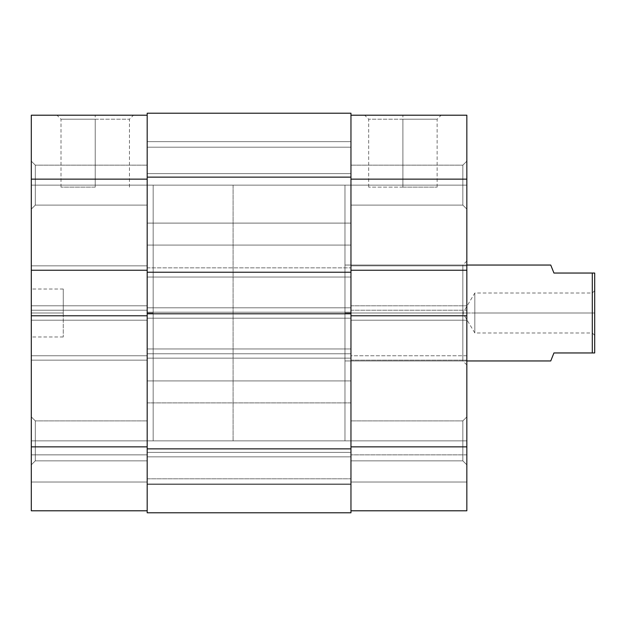 <?xml version="1.0" encoding="UTF-8"?>
<svg xmlns="http://www.w3.org/2000/svg" width="626" height="626" viewBox="0 0 626 626"><rect width="100%" height="100%" fill="white"/><g stroke="black" fill="none" stroke-linecap="round" stroke-linejoin="round"><path stroke-width="0.47" stroke-dasharray="3.13 2.35" d="M35.299 185.139L35.299 205.117L35.299 185.139L31.3 185.139L35.299 185.139L35.299 205.117L35.299 185.139L31.3 185.139L31.3 209.107L31.3 185.139L147.18 185.139L147.18 205.117L147.18 185.139L35.299 185.139L35.299 205.117L35.299 185.139L147.18 185.139L147.18 205.117L147.18 185.139L35.299 185.139L35.299 205.117L35.299 185.139L147.18 185.139L147.18 313L153.167 313L147.18 313L147.18 115.207L147.18 179.146L31.3 179.146L31.3 310.206L147.18 310.206L147.18 165.154L147.18 205.117L147.18 165.154L147.18 205.117L147.18 185.139L147.18 185.75L147.18 185.139L35.299 185.139L35.299 165.154L35.299 185.139L147.18 185.139L147.18 165.154L147.18 185.139L35.299 185.139L35.299 165.154L35.299 185.139L31.3 185.139L31.3 209.107L31.3 161.164L31.3 209.107L31.3 161.164L31.3 209.107L31.3 185.139L35.299 185.139L35.299 165.154L35.299 185.139L31.3 185.139L31.3 161.164L31.3 185.139L35.299 185.139L35.299 165.154L35.299 185.139M35.299 440.86L35.299 460.846L35.299 440.86L31.3 440.86L35.299 440.86L35.299 460.846L35.299 440.86L31.3 440.86L31.3 464.836L31.3 440.86L147.18 440.86L147.18 460.846L147.18 440.86L35.299 440.86L35.299 460.846L35.299 440.86L147.18 440.86L147.18 460.846L147.18 440.86L35.299 440.86L35.299 460.846L35.299 440.86L147.18 440.86L147.18 420.883L147.18 459.32L147.18 179.146L147.18 446.854L147.18 315.794L31.3 315.794L31.3 320.191L31.3 315.794L31.3 320.191L147.18 320.191L147.18 315.794L31.3 315.794L31.3 320.191L147.18 320.191L31.3 320.191L147.18 320.191L147.18 265.847L31.3 265.847L31.3 270.244L31.3 265.847L147.18 265.847L31.3 265.847L147.18 265.847L147.18 270.244L147.18 115.207L31.3 115.207L147.18 115.207L147.18 179.146L31.3 179.146L31.3 310.206L31.3 305.809L31.3 310.206L147.18 310.206L31.3 310.206L147.18 310.206L147.18 305.809L31.3 305.809L147.18 305.809L31.3 305.809L147.18 305.809L147.18 360.153L31.3 360.153L31.3 305.809L31.3 360.153L147.18 360.153L31.3 360.153L147.18 360.153L147.18 355.756L31.3 355.756L31.3 446.854L31.3 355.756L147.18 355.756L31.3 355.756L147.18 355.756L147.18 471.323L147.18 185.75L147.18 440.86L35.299 440.86L35.299 420.883L35.299 440.86L147.18 440.86L147.18 420.883L147.18 440.86L35.299 440.86L35.299 420.883L35.299 440.86L31.3 440.86L31.3 464.836L31.3 416.893L31.3 464.836L31.3 416.893L31.3 464.836L31.3 440.86L35.299 440.86L35.299 420.883L35.299 440.86L31.3 440.86L31.3 416.893L31.3 440.86L35.299 440.86L35.299 420.883L35.299 440.86M95.23 119.206L61.004 119.206L95.23 119.206L95.23 187.135L61.004 187.135L95.23 187.135L95.23 119.206L61.004 119.206L95.23 119.206L95.23 187.135L95.23 119.206L129.457 119.206L95.23 119.206L95.23 115.207L57.005 115.207L133.455 115.207L95.23 115.207L95.23 119.206L129.457 119.206L95.23 119.206M153.167 313L153.167 185.139L153.167 440.86L153.167 185.139L153.167 313L147.18 313L153.167 313L153.167 440.86L153.167 313M63.265 313L63.265 336.976L63.265 313L31.3 313L63.265 313L31.3 313L31.3 336.976L31.3 289.024L31.3 313L63.265 313L63.265 289.024L63.265 313M31.3 510.793L147.18 510.793L31.3 510.793L31.3 446.854L147.18 446.854L147.18 510.793L147.18 454.852L147.18 510.793L147.18 471.323L147.18 510.793L31.3 510.793L31.3 482.02L147.18 482.02L31.3 482.02L31.3 454.852L147.18 454.852L147.18 482.02L31.3 482.02L147.18 482.02L147.18 454.852L31.3 454.852L147.18 454.852L31.3 454.852L31.3 482.02L147.18 482.02L31.3 482.02L147.18 482.02L147.18 510.793L31.3 510.793L147.18 510.793L147.18 482.02L31.3 482.02L31.3 510.793L31.3 446.854L147.18 446.854L147.18 510.793L31.3 510.793M31.3 313L31.3 289.024L31.3 313M147.18 185.139L147.18 440.86L147.18 420.883L147.18 440.86L350.959 440.86L350.959 185.139L147.18 185.139L350.959 185.139L350.959 440.86L147.18 440.86L147.18 185.139L147.18 223.099L350.959 223.099L350.959 147.18L147.18 147.18L147.18 223.099L350.959 223.099L350.959 147.18L147.18 147.18L147.18 223.099L147.18 147.18L350.959 147.18L350.959 223.099L147.18 223.099L147.18 147.18L350.959 147.18L350.959 223.099L147.18 223.099L147.18 170.608L147.18 478.82L350.959 478.82L350.959 402.901L147.18 402.901L147.18 478.82L350.959 478.82L350.959 402.901L147.18 402.901L147.18 478.82L147.18 402.901L350.959 402.901L350.959 478.82L147.18 478.82L147.18 402.901L350.959 402.901L350.959 478.82L147.18 478.82L147.18 185.139L153.167 185.139M31.3 270.244L31.3 265.847L31.3 270.244L147.18 270.244L31.3 270.244M95.23 187.135L61.004 187.135L95.23 187.135M95.23 115.207L133.455 115.207L95.23 115.207M31.3 440.86L31.3 416.893L31.3 440.86M31.3 185.139L31.3 161.164L31.3 185.139M350.959 277.036L350.959 245.071L147.18 245.071L147.18 277.036L350.959 277.036L147.18 277.036L147.18 245.071L350.959 245.071L350.959 277.036M350.959 484.352L350.959 452.387L147.18 452.387L147.18 484.352L350.959 484.352L147.18 484.352L147.18 452.387L350.959 452.387L350.959 512.788L350.959 484.015L147.18 484.015L147.18 512.788L350.959 512.788L350.959 484.015L147.18 484.015L350.959 484.015L350.959 456.847L147.18 456.847L147.18 484.015L350.959 484.015L350.959 456.847L147.18 456.847L350.959 456.847L147.18 456.847L147.18 484.015L350.959 484.015L147.18 484.015L350.959 484.015L147.18 484.015L147.18 512.788L350.959 512.788L147.18 512.788L350.959 512.788L147.18 512.788L350.959 512.788L350.959 452.387L350.959 484.352M350.959 380.929L350.959 348.964L147.18 348.964L147.18 380.929L350.959 380.929L147.18 380.929L147.18 348.964L350.959 348.964L350.959 380.929M350.959 173.613L350.959 141.648L147.18 141.648L147.18 173.613L350.959 173.613L147.18 173.613L147.18 141.648L350.959 141.648L350.959 358.15L147.18 358.15L147.18 353.76L350.959 353.76L350.959 448.858L147.18 448.858L350.959 448.858L350.959 353.76L147.18 353.76L350.959 353.76L350.959 358.15L147.18 358.15L350.959 358.15L147.18 358.15L147.18 307.804L350.959 307.804L147.18 307.804L350.959 307.804L147.18 307.804L147.18 312.202L350.959 312.202L147.18 312.202L350.959 312.202L147.18 312.202L147.18 177.142L350.959 177.142L147.18 177.142L147.18 113.212L350.959 113.212L147.18 113.212L147.18 358.15L147.18 353.76L350.959 353.76L350.959 358.15L350.959 173.613M350.959 272.24L147.18 272.24L350.959 272.24L350.959 267.85L147.18 267.85L147.18 272.24L147.18 267.85L350.959 267.85L147.18 267.85L147.18 272.24L147.18 267.85L350.959 267.85L350.959 272.24M147.18 313.798L147.18 318.196L350.959 318.196L350.959 313.798L350.959 318.196L147.18 318.196L350.959 318.196L147.18 318.196L147.18 313.798L350.959 313.798L147.18 313.798L147.18 318.196L147.18 313.798M147.18 512.788L147.18 353.76L147.18 512.788M350.959 313.798L350.959 318.196L350.959 313.798M350.959 223.099L350.959 147.18L350.959 223.099M350.959 478.82L350.959 402.901L350.959 478.82M350.959 440.86L350.959 185.139L350.959 460.846L350.959 440.86L462.841 440.86L462.841 460.846L462.841 440.86L466.839 440.86L462.841 440.86L462.841 460.846L462.841 440.86L466.839 440.86L466.839 464.836L466.839 440.86L350.959 440.86L350.959 460.846L350.959 440.86L462.841 440.86L462.841 460.846L462.841 440.86L350.959 440.86L350.959 313L344.965 313L350.959 313L350.959 185.139L350.959 205.117L350.959 185.139L462.841 185.139L462.841 205.117L462.841 185.139L466.839 185.139L462.841 185.139L462.841 205.117L462.841 185.139L466.839 185.139L466.839 209.107L466.839 185.139L350.959 185.139L350.959 205.117L350.959 185.139L462.841 185.139L462.841 205.117L462.841 185.139L350.959 185.139L350.959 510.793L466.839 510.793L350.959 510.793L350.959 315.794L350.959 460.846L350.959 420.883L350.959 460.846L350.959 440.25L350.959 440.86L462.841 440.86L462.841 460.846L462.841 440.86L350.959 440.86L350.959 420.883L350.959 440.86L462.841 440.86L462.841 420.883L462.841 440.86L350.959 440.86L350.959 420.883L350.959 440.86L344.965 440.86L344.965 185.139L344.965 360.952L344.965 313L462.841 313L462.841 360.952L462.841 313L466.839 313L344.965 313L462.841 313L462.841 360.952L462.841 313L344.965 313L344.965 265.048L344.965 440.25L344.965 185.139L344.965 360.952L344.965 265.048L344.965 313L350.959 313L344.965 313L344.965 440.86L233.083 440.86L233.083 185.139L344.965 185.139L344.965 440.86L344.965 185.139L344.965 440.86L344.965 185.139L233.083 185.139L233.083 440.86L344.965 440.86M147.18 147.18L147.18 177.729L147.18 147.18M147.18 402.901L147.18 433.458L147.18 402.901M147.18 245.071L147.18 277.036L147.18 245.071M147.18 452.387L147.18 484.047L147.18 452.387M147.18 348.964L147.18 380.929L147.18 348.964M466.839 440.86L466.839 464.836L466.839 416.893L466.839 464.836L466.839 416.893L466.839 464.836L466.839 440.86L462.841 440.86L462.841 420.883L462.841 440.86L466.839 440.86L466.839 416.893L466.839 440.86L462.841 440.86L462.841 420.883L462.841 440.86L466.839 440.86L466.839 416.893L466.839 440.86M466.839 185.139L466.839 161.164L466.839 209.107L466.839 161.164L466.839 209.107L466.839 185.139L462.841 185.139L462.841 205.117L462.841 185.139L350.959 185.139L350.959 166.68L350.959 179.146L466.839 179.146L466.839 310.206L350.959 310.206L350.959 179.146L350.959 320.191L350.959 154.677L350.959 205.117L350.959 165.154L350.959 205.117L350.959 185.139L350.959 185.75L350.959 185.139L462.841 185.139L462.841 165.154L462.841 185.139L350.959 185.139L350.959 165.154L350.959 185.139L462.841 185.139L462.841 165.154L462.841 185.139L466.839 185.139L466.839 161.164L466.839 185.139L462.841 185.139L462.841 165.154L462.841 185.139L466.839 185.139L466.839 161.164L466.839 185.139M402.901 119.206L437.128 119.206L402.901 119.206L402.901 187.135L437.128 187.135L402.901 187.135L402.901 119.206L437.128 119.206L402.901 119.206L402.901 187.135L402.901 119.206L368.675 119.206L402.901 119.206L402.901 115.207L441.127 115.207L364.684 115.207L402.901 115.207L402.901 119.206L368.675 119.206L402.901 119.206M466.839 313L466.839 364.942L466.839 261.058L466.839 364.942L466.839 313L462.841 313L462.841 265.048L462.841 313L466.839 313L466.839 261.058L466.839 313M350.959 115.207L350.959 154.677L350.959 115.207L466.839 115.207L466.839 510.793L466.839 454.852L466.839 510.793L350.959 510.793L350.959 482.02L466.839 482.02L350.959 482.02L466.839 482.02L466.839 454.852L350.959 454.852L350.959 482.02L350.959 454.852L466.839 454.852L350.959 454.852L466.839 454.852L466.839 482.02L350.959 482.02L466.839 482.02L350.959 482.02L466.839 482.02L466.839 510.793L350.959 510.793L466.839 510.793L466.839 482.02L350.959 482.02L350.959 510.793L350.959 115.207L350.959 179.146L466.839 179.146L466.839 115.207L350.959 115.207M350.959 313L350.959 440.25L350.959 313M466.839 315.794L466.839 320.191L466.839 315.794L466.839 320.191L350.959 320.191L466.839 320.191L350.959 320.191L466.839 320.191L466.839 315.794L350.959 315.794L466.839 315.794M466.839 270.244L466.839 265.847L466.839 270.244L466.839 265.847L350.959 265.847L466.839 265.847L350.959 265.847L466.839 265.847L466.839 270.244L350.959 270.244L466.839 270.244M466.839 355.756L466.839 446.854L350.959 446.854L350.959 355.756L466.839 355.756L466.839 360.153L350.959 360.153L350.959 355.756L466.839 355.756M350.959 185.139L350.959 165.154L350.959 185.139L344.965 185.139M350.959 360.153L466.839 360.153L350.959 360.153L466.839 360.153L466.839 305.809L350.959 305.809L350.959 360.153M350.959 305.809L466.839 305.809L350.959 305.809L466.839 305.809L466.839 310.206L350.959 310.206L350.959 305.809M350.959 310.206L466.839 310.206L350.959 310.206M402.901 187.135L368.675 187.135L402.901 187.135M466.839 510.793L350.959 510.793L350.959 446.854L466.839 446.854L466.839 510.793M462.841 313L462.841 265.048L462.841 313M402.901 115.207L364.684 115.207L402.901 115.207M462.841 185.139L462.841 165.154L462.841 185.139M462.841 440.86L462.841 420.883L462.841 440.86M592.306 313L592.306 332.977L592.306 313L594.7 313L474.829 313L474.829 332.977L474.829 313L592.306 313L592.306 332.977L592.306 313L474.829 313C474.829 338.776 474.829 338.776 474.829 313C474.829 338.776 474.829 338.776 474.829 313L462.825 313L474.829 313C474.829 287.224 474.829 287.224 474.829 313C474.829 287.224 474.829 287.224 474.829 313L592.306 313L592.306 293.023L592.306 313L594.7 313L594.7 352.954L553.94 352.954L594.7 352.954L594.7 273.046L594.7 335.38L594.7 313L592.306 313L592.306 293.023L592.306 313M466.839 360.952L344.965 360.952L344.965 265.048L466.839 265.048L344.965 265.048L344.965 360.952L466.839 360.952M592.306 273.046L592.306 352.954L592.306 273.046L594.7 273.046L553.94 273.046L592.306 273.046M551.42 266.723L553.94 273.046M344.965 265.048L344.965 360.952L344.965 265.048L462.841 265.048L466.839 261.058M233.083 185.139L233.083 440.86L233.083 185.139M474.829 313L474.829 293.023L474.829 313M550.747 265.048L551.561 267.091M550.747 360.952L553.94 352.954M594.7 313L594.7 290.62L594.7 313M35.299 205.117L31.3 209.107L35.299 205.117L147.18 205.117L35.299 205.117M35.299 460.846L31.3 464.836L35.299 460.846L147.18 460.846L35.299 460.846M61.004 187.135L61.004 119.206L57.005 115.207M63.265 336.976L31.3 336.976M63.265 289.024L31.3 289.024M147.18 440.86L153.167 440.86M147.18 165.154L35.299 165.154L31.3 161.164L35.299 165.154L147.18 165.154M147.18 420.883L35.299 420.883L31.3 416.893L35.299 420.883L147.18 420.883M129.457 187.135L129.457 119.206L133.455 115.207M462.841 460.846L466.839 464.836L462.841 460.846L350.959 460.846L462.841 460.846M462.841 205.117L466.839 209.107L462.841 205.117L350.959 205.117L462.841 205.117M437.128 187.135L437.128 119.206L441.127 115.207M344.965 360.952L462.841 360.952L466.839 364.942M350.959 165.154L462.841 165.154L466.839 161.164L462.841 165.154L350.959 165.154M350.959 420.883L462.841 420.883L466.839 416.893L462.841 420.883L350.959 420.883M368.675 187.135L368.675 119.206L364.684 115.207M594.7 290.62L592.306 293.023L474.829 293.023L462.825 313L474.829 332.977L592.306 332.977L594.7 335.38"/><path stroke-width="0.94" d="M31.3 315.794L31.3 446.854L147.18 446.854L31.3 446.854L31.3 510.793L147.18 510.793L31.3 510.793L31.3 270.244L31.3 315.794L147.18 315.794L31.3 315.794M31.3 115.207L31.3 270.244L147.18 270.244L31.3 270.244L31.3 179.146L147.18 179.146L31.3 179.146L31.3 115.207L147.18 115.207L31.3 115.207M350.959 113.212L147.18 113.212L147.18 177.142L350.959 177.142L350.959 113.212L147.18 113.212L147.18 177.142L350.959 177.142L350.959 272.24L147.18 272.24L147.18 177.142L147.18 272.24L350.959 272.24L350.959 313.798L350.959 113.212M147.18 272.24L147.18 313.798L350.959 313.798L350.959 448.858L147.18 448.858L147.18 313.798L350.959 313.798L350.959 448.858L147.18 448.858L147.18 512.788L350.959 512.788L350.959 448.858L350.959 512.788L147.18 512.788L147.18 272.24M350.959 315.794L466.839 315.794L466.839 446.854L350.959 446.854L466.839 446.854L466.839 115.207L350.959 115.207L466.839 115.207L466.839 270.244L350.959 270.244L466.839 270.244L466.839 315.794L350.959 315.794M466.839 510.793L466.839 446.854L466.839 510.793L350.959 510.793L466.839 510.793M350.959 179.146L466.839 179.146L350.959 179.146M550.747 360.952L466.839 360.952L550.747 360.952L553.94 352.954L551.561 358.909L553.94 352.954L592.306 352.954L592.306 273.046L553.94 273.046L550.747 265.048L551.561 267.091L550.747 265.048L466.839 265.048L550.747 265.048M553.94 352.954L592.306 352.954L592.306 273.046L594.7 273.046L594.7 352.954L592.306 352.954L594.7 352.954L594.7 273.046L553.94 273.046"/></g></svg>
